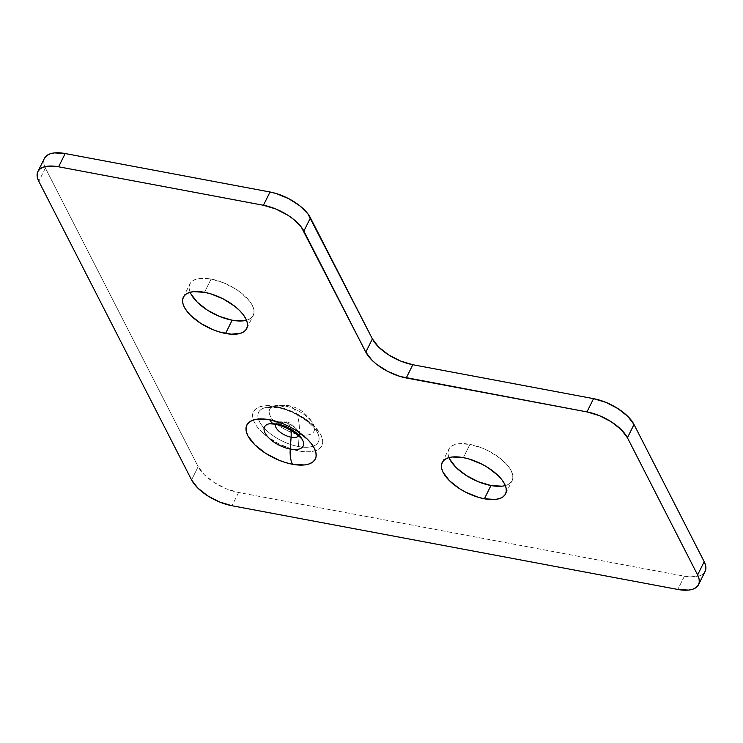 <?xml version="1.0" encoding="UTF-8"?>
<svg xmlns="http://www.w3.org/2000/svg" width="743" height="743" viewBox="0 0 743 743"><rect width="100%" height="100%" fill="white"/><g stroke="black" fill="none" stroke-linecap="round" stroke-linejoin="round"><path stroke-width="0.56" stroke-dasharray="3.71 2.79" d="M243.1 320.855L247.438 319.945L250.781 318.264L253.01 315.868L254.022 312.84L253.8 309.311L252.332 305.401L249.694 301.277L241.308 292.993L235.893 289.157L223.643 282.832L211.086 279.052L204.501 292.315L211.086 279.052A35.358 16.16 -153.6 0 0 189.939 283.91A35.358 16.16 -153.6 0 0 190.162 292.287M501.934 486.182L506.271 485.272L509.624 483.591L511.843 481.185L512.865 478.167L512.642 474.628L511.175 470.728L508.528 466.604L500.15 458.32L488.764 451.047L482.476 448.15L469.92 444.379L463.344 457.632L469.92 444.379A35.358 16.16 -153.6 0 0 448.781 449.236A35.358 16.16 -153.6 0 0 449.004 457.604M274.659 424.151A23.572 11.015 100.6 0 0 277.399 423.965A21.566 9.854 26.4 0 1 302.624 440.162A21.566 9.854 26.4 0 1 302.652 440.209M283.38 422.117A18.027 8.424 -79.4 0 1 285.47 421.978A18.027 8.424 -79.4 0 1 289.259 425.33L289.38 425.563A18.027 8.424 -79.4 0 1 290.847 430.373A18.027 8.424 100.6 0 0 289.38 425.563L289.259 425.33A18.027 8.424 100.6 0 0 285.47 421.978A18.027 8.424 100.6 0 0 283.38 422.117A12.947 5.916 -153.6 0 0 278.634 421.987A12.947 5.916 -153.6 0 0 275.467 424.309A12.947 5.916 26.4 0 1 277.594 422.275A12.947 5.916 26.4 0 1 283.38 422.117L280.854 422.897L283.38 422.117A12.947 5.916 26.4 0 1 298.519 431.841A12.947 5.916 26.4 0 1 298.593 435.788A12.947 5.916 -153.6 0 0 298.528 431.859A12.947 5.916 -153.6 0 0 283.38 422.117M267.768 424.234A21.566 9.854 26.4 0 1 277.399 423.965L280.854 422.897L277.399 423.965A21.566 9.854 26.4 0 0 269.505 423.751L278.393 422.033M276.294 406.505A38.237 17.479 -153.6 0 0 254.459 422.516A38.237 17.479 -153.6 0 0 299.058 451.01L305.317 451.8L310.899 451.698L315.599 450.722L319.211 448.902L321.617 446.311L322.722 443.032L322.471 439.215L320.892 434.999L314.01 426.008L303.116 417.436L296.661 413.721L282.99 408.148L270.025 405.715L264.443 405.817L259.753 406.792L256.131 408.613L253.725 411.213L252.629 414.483L252.871 418.3L254.459 422.516L257.31 426.984L261.341 431.507L266.375 435.937L278.681 443.794L292.361 449.366L299.058 451.01A38.237 17.479 -153.6 0 0 320.892 434.999A38.237 17.479 -153.6 0 0 276.294 406.505M298.398 446.534A33.333 15.231 26.4 0 1 263.886 427.829A33.333 15.231 26.4 0 1 263.663 408.158A33.333 15.231 26.4 0 1 278.551 407.74A33.333 15.231 26.4 0 1 317.567 432.844A33.333 15.231 26.4 0 1 313.128 446.181A33.333 15.231 26.4 0 1 298.398 446.534L299.243 434.655A34.67 16.197 100.6 0 0 295.955 412.3L295.844 412.068A34.67 16.197 100.6 0 0 288.553 405.622A34.67 16.197 100.6 0 0 284.523 405.892A24.714 11.294 26.4 0 1 313.435 424.457A24.714 11.294 26.4 0 1 299.243 434.655A24.714 11.294 -153.6 0 0 302.763 435.138A24.714 11.294 -153.6 0 0 313.453 424.504A24.714 11.294 -153.6 0 0 284.523 405.892L278.551 407.74L284.523 405.892A24.714 11.294 -153.6 0 0 275.477 405.65A24.714 11.294 -153.6 0 0 273.47 420.594A24.714 11.294 -153.6 0 0 299.243 434.655L298.398 446.534A33.333 15.231 26.4 0 1 258.406 419.015A33.333 15.231 26.4 0 1 266.347 407.415A33.333 15.231 26.4 0 1 278.551 407.74A33.333 15.231 26.4 0 1 317.54 432.779A33.333 15.231 26.4 0 1 298.398 446.534M44.459 158.305A34.67 15.844 -153.6 0 0 45.388 168.057L198.158 466.66L191.573 479.913L198.158 466.66A34.67 15.844 -153.6 0 0 238.596 492.488L684.396 576.206L677.811 589.459L684.396 576.206A34.67 15.844 -153.6 0 0 705.126 571.441L702.674 574.293L699.386 575.946L690.071 576.921L684.396 576.206L238.596 492.488L226.29 488.792L214.272 482.588L204.399 474.814L198.158 466.66L45.388 168.057L43.948 164.231L43.735 160.767L44.729 157.804M246.481 320.242A35.358 16.16 -153.6 0 0 253.289 315.357A35.358 16.16 -153.6 0 0 243.314 294.646A35.358 16.16 -153.6 0 0 211.086 279.052L200.127 278.411L195.79 279.312L192.446 281.003L190.217 283.399L189.196 286.426L189.428 289.956L190.886 293.866M505.314 485.56A35.358 16.16 -153.6 0 0 512.122 480.684A35.358 16.16 -153.6 0 0 502.157 459.973A35.358 16.16 -153.6 0 0 469.92 444.379L458.97 443.738L454.623 444.639L451.28 446.329L449.051 448.726L448.038 451.753L448.261 455.283L449.729 459.193M238.596 492.488L232.02 505.751L238.596 492.488M45.388 168.057L38.803 181.32L45.388 168.057M295.844 412.068L295.955 412.3A34.67 16.197 -79.4 0 1 299.243 434.655A24.714 11.294 26.4 0 1 273.647 420.789A24.714 11.294 26.4 0 1 273.48 406.207A24.714 11.294 26.4 0 1 284.523 405.892A34.67 16.197 -79.4 0 1 288.553 405.622A34.67 16.197 -79.4 0 1 295.844 412.068M183.363 297.163L189.939 283.91M442.196 462.49L448.781 449.236M298.64 432.092L298.528 431.859C293.039 424.643 288.683 421.346 285.461 421.968L278.634 421.987M277.752 407.796L266.347 407.415L275.477 405.65L288.525 405.613C299.206 407.619 307.518 413.916 313.453 424.504L317.567 432.844C314.14 424.123 293.346 410.108 277.752 407.796M298.528 431.859L302.642 440.2M505.546 493.937L512.122 480.684M246.704 328.61L253.289 315.357"/><path stroke-width="1.11" d="M225.556 333.468A35.358 16.16 26.4 0 1 193.329 317.874A35.358 16.16 26.4 0 1 183.363 297.163A35.358 16.16 26.4 0 1 204.501 292.315L193.552 291.665L189.205 292.575L185.861 294.256L183.632 296.661L182.62 299.68L182.843 303.218L184.31 307.119L186.948 311.243L190.672 315.431L200.749 323.363L213 329.697L219.361 331.945L231.352 334.201L240.853 333.208L244.206 331.517L246.425 329.121L247.447 326.093L247.215 322.564L245.757 318.663L243.11 314.53L239.385 310.342L234.732 306.255L223.346 298.983L210.696 293.829L204.501 292.315A35.358 16.16 26.4 0 1 236.738 307.908A35.358 16.16 26.4 0 1 246.704 328.61A35.358 16.16 26.4 0 1 225.556 333.468L232.141 320.214L225.556 333.468M190.162 292.287A35.358 16.16 -153.6 0 0 232.141 320.214L243.1 320.855M484.399 498.794A35.358 16.16 26.4 0 1 452.162 483.201A35.358 16.16 26.4 0 1 442.196 462.49A35.358 16.16 26.4 0 1 463.344 457.632L452.385 456.991L448.048 457.902L444.704 459.583L442.475 461.988L441.453 465.007L441.686 468.545L443.144 472.446L449.515 480.758L459.592 488.69L465.555 492.117L478.204 497.271L484.399 498.794L495.358 499.435L499.695 498.534L503.039 496.844L505.268 494.448L506.28 491.42L506.057 487.891L504.59 483.981L501.952 479.857L498.228 475.669L488.151 467.737L482.188 464.31L469.539 459.155L463.344 457.632A35.358 16.16 26.4 0 1 495.572 473.226A35.358 16.16 26.4 0 1 505.546 493.937A35.358 16.16 26.4 0 1 484.399 498.794L490.974 485.532L484.399 498.794M449.004 457.604A35.358 16.16 -153.6 0 0 490.974 485.532L501.934 486.182M274.678 424.151C281.133 425.405 287.755 428.256 294.544 432.695C304.314 440.135 302.169 440.265 302.652 440.209A21.566 9.854 26.4 0 1 290.244 449.06A23.572 11.015 100.6 0 0 292.473 464.264A38.237 17.479 -153.6 0 0 314.308 448.252A38.237 17.479 -153.6 0 0 269.709 419.767A23.572 11.015 100.6 0 0 274.659 424.151A23.572 11.015 -79.4 0 1 269.709 419.767L257.867 419.071L253.168 420.046L249.555 421.866L247.15 424.467L246.044 427.736L246.295 431.553L247.874 435.779L254.756 444.769L265.65 453.341L278.894 460.186L285.776 462.62L292.473 464.264L304.324 464.96L309.014 463.985L312.636 462.155L315.041 459.564L316.137 456.295L315.896 452.478L314.308 448.252L311.456 443.794L307.426 439.262L296.531 430.689L290.086 426.984L283.287 423.844L269.709 419.767A38.237 17.479 -153.6 0 0 247.874 435.779A38.237 17.479 -153.6 0 0 292.473 464.264A23.572 11.015 -79.4 0 1 290.244 449.06A21.566 9.854 26.4 0 1 267.146 436.067A21.566 9.854 26.4 0 1 269.505 423.751L274.678 424.151A23.572 11.015 -79.4 0 0 277.399 423.965A21.566 9.854 26.4 0 1 302.642 440.2L302.652 440.209A21.566 9.854 26.4 0 1 290.244 449.06L291.089 437.181A12.947 5.916 26.4 0 1 275.467 424.309A12.947 5.916 -153.6 0 0 291.089 437.181L290.244 449.06A21.566 9.854 26.4 0 1 267.907 436.958A21.566 9.854 26.4 0 1 267.768 424.234M290.847 430.373A18.027 8.424 -79.4 0 1 291.089 437.181A12.947 5.916 -153.6 0 0 298.593 435.788A12.947 5.916 26.4 0 1 291.089 437.181A18.027 8.424 100.6 0 0 290.847 430.373M44.729 157.804L46.911 155.454L50.19 153.801L54.443 152.909L65.189 153.541L270.015 192L263.431 205.263L275.746 208.959L287.755 215.164L293.067 218.925L301.286 227.042L365.807 352.145L372.048 360.299L376.617 364.311L387.781 371.435L400.18 376.487L586.979 411.91L599.295 415.616L611.303 421.82L621.176 429.593L627.426 437.748L697.612 574.943L699.052 578.769L699.265 582.233L698.271 585.196L696.089 587.546L692.81 589.199L688.557 590.091L677.811 589.459L232.02 505.751L219.705 502.045L207.696 495.841L197.814 488.067L191.573 479.913L38.803 181.32L37.373 177.484L37.15 174.029L38.153 171.057L40.326 168.707L43.614 167.054L52.929 166.079L58.604 166.794L263.431 205.263L58.604 166.794L65.189 153.541L270.015 192L276.09 193.496L288.488 198.548L299.643 205.672L307.862 213.789L372.392 338.892L378.633 347.037L388.505 354.81L400.514 361.024L412.829 364.72L593.555 398.657L605.87 402.353L617.879 408.566L627.761 416.34L634.002 424.485L704.197 561.68L705.627 565.516L705.85 568.971L704.847 571.943M190.886 293.866L197.257 302.178L207.334 310.11L219.584 316.434L232.141 320.214A35.358 16.16 -153.6 0 0 246.481 320.242M449.729 459.193L456.091 467.505L466.167 475.427L478.418 481.761L490.974 485.532A35.358 16.16 -153.6 0 0 505.314 485.56M627.426 437.748L634.002 424.485L704.197 561.68L697.612 574.943L627.426 437.748L634.002 424.485A34.67 15.844 -153.6 0 0 593.555 398.657L586.979 411.91L406.254 377.973L412.829 364.72L593.555 398.657L586.979 411.91A34.67 15.844 26.4 0 1 627.426 437.748M37.874 171.559L44.459 158.305A34.67 15.844 -153.6 0 1 65.189 153.541L58.604 166.794A34.67 15.844 26.4 0 0 37.874 171.559A34.67 15.844 26.4 0 0 38.803 181.32L191.573 479.913A34.67 15.844 26.4 0 0 232.02 505.751L677.811 589.459A34.67 15.844 26.4 0 0 698.541 584.695L705.126 571.441A34.67 15.844 -153.6 0 0 704.197 561.68L697.612 574.943A34.67 15.844 26.4 0 1 698.541 584.695M303.878 231.092L310.453 217.838L372.392 338.892L365.807 352.145L303.878 231.092L310.453 217.838A34.67 15.844 -153.6 0 0 270.015 192L263.431 205.263A34.67 15.844 26.4 0 1 303.878 231.092M372.392 338.892A34.67 15.844 -153.6 0 0 412.829 364.72L406.254 377.973A34.67 15.844 26.4 0 1 365.807 352.145L372.392 338.892"/></g></svg>
